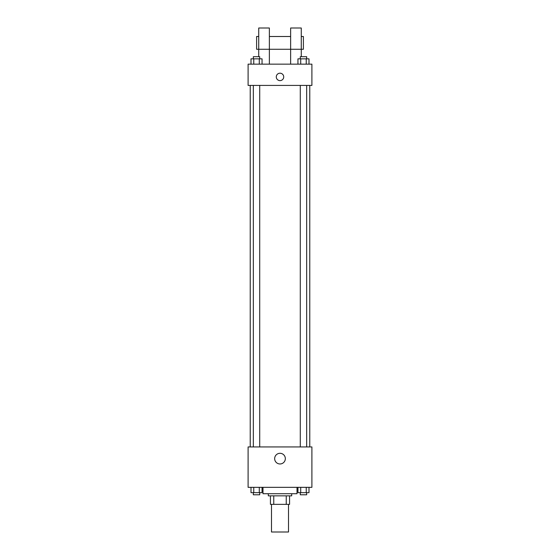 <?xml version="1.0" encoding="UTF-8"?>
<svg xmlns="http://www.w3.org/2000/svg" width="560" height="560" viewBox="0 0 560 560"><rect width="100%" height="100%" fill="white"/><g stroke="black" fill="none" stroke-linecap="round" stroke-linejoin="round"><path stroke-width="0.84" d="M271.495 504.357L271.495 532L288.505 532L288.505 504.357M286.237 495.845L286.237 504.357L270.431 504.357L270.431 495.845M286.237 504.357L289.569 504.357L289.569 495.845L289.569 504.357M291.697 493.724L291.697 495.845L268.303 495.845L268.303 493.724M273.763 495.845L273.763 504.357M262.99 487.34L262.99 493.724L297.01 493.724L297.01 487.34M311.899 487.34L248.101 487.34L248.101 446.936L311.899 446.936L311.899 487.34M285.334 458.633A5.334 5.334 0 0 1 277.333 463.253A5.334 5.334 0 0 1 277.333 454.013A5.334 5.334 0 0 1 285.334 458.633M309.771 85.421L309.771 446.936M300.286 446.936L300.286 85.421M259.714 85.421L259.714 446.936M311.899 85.421L248.101 85.421L248.101 64.155L311.899 64.155L311.899 85.421M280 73.192A3.724 3.724 0 0 1 283.22 78.771A3.724 3.724 0 0 1 276.78 78.771A3.724 3.724 0 0 1 280 73.192M258.734 56.707L258.734 28L269.367 28L269.367 64.155M258.734 36.505L256.606 36.505L256.606 49.266L290.633 49.266L290.633 28L301.266 28L301.266 56.707M290.633 64.155L290.633 49.266L303.394 49.266L303.394 36.505L301.266 36.505M309.001 487.34L309.001 492.66L297.955 492.66L297.955 487.34M306.243 487.34L306.243 492.66M300.713 487.34L300.713 492.66M306.67 492.66L306.67 494.788L300.286 494.788L300.286 492.66M262.045 487.34L262.045 492.66L250.999 492.66L250.999 487.34M259.287 487.34L259.287 492.66M253.757 487.34L253.757 492.66M259.714 492.66L259.714 494.788L253.33 494.788L253.33 492.66M309.001 64.155L309.001 58.835L297.955 58.835L297.955 64.155M306.243 58.835L306.243 64.155M300.713 58.835L300.713 64.155M300.286 58.835L300.286 56.707L306.67 56.707L306.67 58.835M262.045 64.155L262.045 58.835L250.999 58.835L250.999 64.155M259.287 58.835L259.287 64.155M253.757 58.835L253.757 64.155M253.33 58.835L253.33 56.707L259.714 56.707L259.714 58.835M250.229 85.421L250.229 446.936M306.67 446.936L306.67 85.421M253.33 85.421L253.33 446.936M269.367 36.505L290.633 36.505"/></g></svg>
